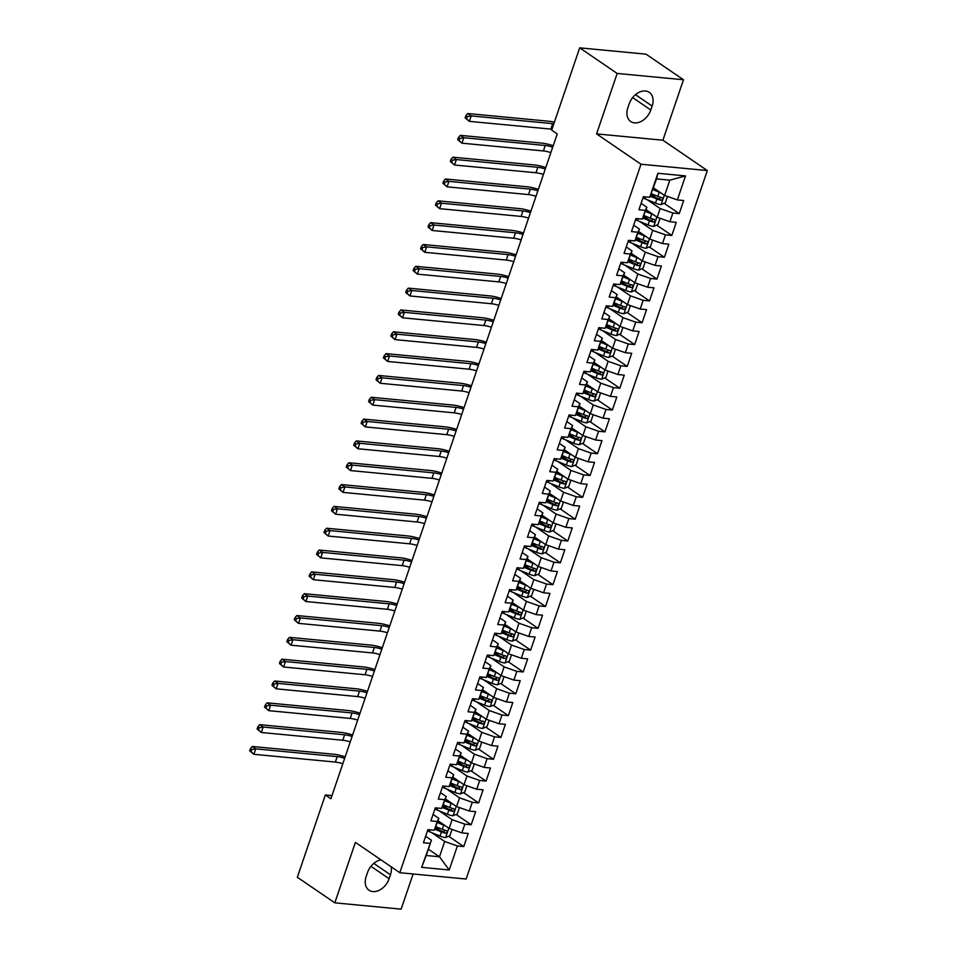 <?xml version="1.0" encoding="UTF-8"?>
<svg xmlns="http://www.w3.org/2000/svg" width="957" height="957" viewBox="0 0 957 957"><rect width="100%" height="100%" fill="white"/><g stroke="black" fill="none" stroke-linecap="round" stroke-linejoin="round"><path stroke-width="1.44" d="M683.489 79.754L617.169 73.438L596.582 133.896L662.902 140.212L683.489 79.754L646.011 54.166L579.691 47.85L551.675 130.14L557.225 133.92L330.907 798.748L325.356 794.956L297.34 877.246L334.818 902.834L401.139 909.15L413.113 873.98M662.902 140.212L707.319 170.549L466.131 879.028L399.823 872.712L640.999 164.233L707.319 170.549M428.365 849.182L439.478 856.778L449.228 869.973L457.398 845.964L463.762 846.574L468.224 833.475L461.86 832.877L464.839 824.144L471.191 824.755L475.653 811.656L469.289 811.046L472.268 802.313L478.632 802.923L483.082 789.824L476.718 789.226L479.696 780.493L486.06 781.103L490.51 768.004L484.146 767.394L487.125 758.662L493.489 759.272L497.951 746.173L491.587 745.575L494.554 736.842L500.918 737.44L505.38 724.353L499.016 723.743L501.982 715.011L508.346 715.621L512.808 702.522L506.444 701.924L509.411 693.191L515.775 693.789L520.237 680.702L513.873 680.092L516.84 671.359L523.204 671.97L527.666 658.871L521.302 658.26L524.28 649.54L530.633 650.138L535.095 637.051L528.731 636.441L531.709 627.708L538.073 628.318L542.523 615.219L536.159 614.609L539.138 605.889L545.502 606.487L549.952 593.388L543.588 592.79L546.567 584.057L552.931 584.667L557.393 571.568L551.029 570.958L553.995 562.226L560.359 562.836L564.821 549.737L558.457 549.139L561.424 540.406L567.788 541.016L572.25 527.917L565.886 527.307L568.853 518.574L575.217 519.184L579.679 506.086L573.315 505.487L576.281 496.755L582.646 497.353L587.108 484.266L580.743 483.656L583.722 474.923L590.074 475.533L594.536 462.434L588.172 461.836L591.151 453.104L597.515 453.702L601.965 440.615L595.601 440.005L598.58 431.272L604.944 431.882L609.394 418.783L603.03 418.173L606.008 409.452L612.372 410.051L616.834 396.964L610.47 396.354L613.437 387.621L619.801 388.231L624.263 375.132L617.899 374.522L620.866 365.801L627.23 366.399L631.692 353.312L625.328 352.702L628.294 343.97L634.658 344.58L639.12 331.481L632.756 330.871L635.723 322.15L642.087 322.748L646.549 309.649L640.185 309.051L643.164 300.319L649.516 300.929L653.978 287.83L647.614 287.22L650.593 278.487L656.957 279.097L661.407 265.998L655.043 265.4L658.021 256.667L664.385 257.277L668.835 244.179L662.471 243.568L665.45 234.836L671.814 235.446L676.276 222.347L669.912 221.749L672.879 213.016L679.243 213.614L683.705 200.527L677.341 199.917L664.613 195.443L669.816 180.167L656.55 178.899L649.731 197.286L657.914 173.277L685.511 175.909L677.341 199.917M449.228 869.973L421.63 867.353L431.416 840.234L425.638 836.286M649.731 197.286L643.367 196.687L638.917 209.774L645.281 210.384L642.303 219.117L635.938 218.507L631.488 231.606L637.841 232.216L634.874 240.937L628.51 240.339L624.048 253.426L630.412 254.036L627.445 262.768L621.081 262.158L616.619 275.257L622.983 275.867L620.016 284.588L613.652 283.99L609.19 297.089L615.554 297.687L612.588 306.419L606.224 305.809L601.762 318.908L608.126 319.518L605.159 328.251L598.795 327.641L594.333 340.74L600.697 341.338L597.718 350.071L591.366 349.461L586.904 362.559L593.268 363.17L590.29 371.902L583.926 371.292L579.475 384.391L585.84 384.989L582.861 393.722L576.497 393.124L572.047 406.211L578.399 406.821L575.432 415.553L569.068 414.943L564.606 428.042L570.97 428.64L568.003 437.373L561.639 436.775L557.177 449.862L563.541 450.472L560.575 459.204L554.211 458.594L549.749 471.693L556.113 472.303L553.146 481.024L546.782 480.426L542.32 493.513L548.684 494.123L545.717 502.856L539.353 502.246L534.891 515.345L541.255 515.955L538.277 524.675L531.925 524.077L527.463 537.176L533.827 537.774L530.848 546.507L524.484 545.897L520.034 558.996L526.398 559.606L523.419 568.338L517.055 567.728L512.605 580.827L518.969 581.425L515.99 590.158L509.626 589.548L505.164 602.647L511.528 603.257L508.562 611.99L502.198 611.379L497.736 624.478L504.1 625.077L501.133 633.809L494.769 633.199L490.307 646.298L496.671 646.908L493.704 655.641L487.34 655.031L482.878 668.13L489.242 668.728L486.276 677.46L479.912 676.862L475.45 689.949L481.814 690.559L478.835 699.292L472.483 698.682L468.021 711.781L474.385 712.379L471.406 721.111L465.042 720.513L460.592 733.6L466.956 734.21L463.978 742.943L457.613 742.333L453.163 755.432L459.527 756.042L456.549 764.763L450.185 764.164L445.723 777.251L452.087 777.862L449.12 786.594L442.756 785.984L438.294 799.083L444.658 799.693L441.691 808.414L435.327 807.816L430.865 820.915L437.229 821.513L434.263 830.245L427.899 829.635L423.437 842.734L429.801 843.344M647.231 199.714L660.163 208.542L657.184 217.275L646.071 209.679M672.879 213.016L660.163 208.542M669.912 221.749L657.184 217.275M657.914 173.277L656.55 178.899M639.802 221.534L652.722 230.362L649.755 239.094L638.642 231.51M665.45 234.836L652.722 230.362M662.471 243.568L649.755 239.094M645.281 210.384L646.896 207.274L641.106 203.327M646.896 207.274L642.303 219.117M632.362 243.365L645.293 252.193L642.326 260.926L631.213 253.33M658.021 256.667L645.293 252.193M655.043 265.4L642.326 260.926M637.841 232.216L639.467 229.106L633.678 225.158M639.467 229.106L634.874 240.937M624.933 265.185L637.864 274.013L634.898 282.746L623.785 275.161M650.593 278.487L637.864 274.013M647.614 287.22L634.898 282.746M630.412 254.036L632.039 250.925L626.249 246.978M632.039 250.925L627.445 262.768M617.504 287.016L630.436 295.845L627.469 304.577L616.356 296.981M643.164 300.319L630.436 295.845M640.185 309.051L627.469 304.577M622.983 275.867L624.598 272.757L618.82 268.809M624.598 272.757L620.016 284.588M610.076 308.836L623.007 317.664L620.04 326.397L608.927 318.813M635.723 322.15L623.007 317.664M632.756 330.871L620.04 326.397M615.554 297.687L617.169 294.577L611.391 290.629M617.169 294.577L612.588 306.419M602.647 330.667L615.578 339.496L612.6 348.228L601.498 340.644M628.294 343.97L615.578 339.496M625.328 352.702L612.6 348.228M608.126 319.518L609.741 316.408L603.963 312.46M609.741 316.408L605.159 328.251M595.218 352.487L608.15 361.327L605.171 370.048L594.058 362.464M620.866 365.801L608.15 361.327M617.899 374.522L605.171 370.048M600.697 341.338L602.312 338.228L596.534 334.28M602.312 338.228L597.718 350.071M587.789 374.319L600.721 383.147L597.742 391.88L586.629 384.295M613.437 387.621L600.721 383.147M610.47 396.354L597.742 391.88M593.268 363.17L594.883 360.059L589.093 356.112M594.883 360.059L590.29 371.902M580.361 396.138L593.28 404.978L590.313 413.699L579.2 406.115M606.008 409.452L593.28 404.978M603.03 418.173L590.313 413.699M585.84 384.989L587.454 381.879L581.665 377.931M587.454 381.879L582.861 393.722M572.92 417.97L585.851 426.798L582.885 435.531L571.772 427.946M598.58 431.272L585.851 426.798M595.601 440.005L582.885 435.531M578.399 406.821L580.026 403.71L574.236 399.763M580.026 403.71L575.432 415.553M565.491 439.801L578.423 448.63L575.456 457.362L564.343 449.766M591.151 453.104L578.423 448.63M588.172 461.836L575.456 457.362M570.97 428.64L572.597 425.542L566.807 421.582M572.597 425.542L568.003 437.373M558.063 461.621L570.994 470.449L568.027 479.182L556.914 471.598M583.722 474.923L570.994 470.449M580.743 483.656L568.027 479.182M563.541 450.472L565.156 447.362L559.378 443.414M565.156 447.362L560.575 459.204M550.634 483.452L563.565 492.281L560.599 501.013L549.485 493.417M576.281 496.755L563.565 492.281M573.315 505.487L560.599 501.013M556.113 472.303L557.728 469.193L551.95 465.234M557.728 469.193L553.146 481.024M543.205 505.272L556.137 514.1L553.158 522.833L542.057 515.249M568.853 518.574L556.137 514.1M565.886 527.307L553.158 522.833M548.684 494.123L550.299 491.013L544.521 487.065M550.299 491.013L545.717 502.856M535.776 527.104L548.708 535.932L545.729 544.665L534.616 537.068M561.424 540.406L548.708 535.932M558.457 549.139L545.729 544.665M541.255 515.955L542.87 512.844L537.092 508.897M542.87 512.844L538.277 524.675M528.348 548.923L541.279 557.752L538.301 566.484L527.187 558.9M553.995 562.226L541.279 557.752M551.029 570.958L538.301 566.484M533.827 537.774L535.442 534.664L529.652 530.716M535.442 534.664L530.848 546.507M520.919 570.755L533.839 579.583L530.872 588.316L519.759 580.732M546.567 584.057L533.839 579.583M543.588 592.79L530.872 588.316M526.398 559.606L528.013 556.495L522.223 552.548M528.013 556.495L523.419 568.338M513.478 592.574L526.41 601.415L523.443 610.135L512.33 602.551M539.138 605.889L526.41 601.415M536.159 614.609L523.443 610.135M518.969 581.425L520.584 578.315L514.794 574.367M520.584 578.315L515.99 590.158M506.05 614.406L518.981 623.234L516.014 631.967L504.901 624.383M531.709 627.708L518.981 623.234M528.731 636.441L516.014 631.967M511.528 603.257L513.155 600.147L507.366 596.199M513.155 600.147L508.562 611.99M498.621 636.226L511.552 645.066L508.586 653.787L497.473 646.202M524.28 649.54L511.552 645.066M521.302 658.26L508.586 653.787M504.1 625.077L505.715 621.966L499.937 618.019M505.715 621.966L501.133 633.809M491.192 658.057L504.124 666.885L501.157 675.618L490.044 668.034M516.84 671.359L504.124 666.885M513.873 680.092L501.157 675.618M496.671 646.908L498.286 643.798L492.508 639.85M498.286 643.798L493.704 655.641M483.763 679.877L496.695 688.717L493.716 697.438L482.615 689.853M509.411 693.191L496.695 688.717M506.444 701.924L493.716 697.438M489.242 668.728L490.857 665.629L485.079 661.67M490.857 665.629L486.276 677.46M476.335 701.708L489.266 710.537L486.288 719.269L475.174 711.685M501.982 715.011L489.266 710.537M499.016 723.743L486.288 719.269M481.814 690.559L483.429 687.449L477.651 683.501M483.429 687.449L478.835 699.292M468.906 723.54L481.838 732.368L478.859 741.101L467.746 733.505M494.554 736.842L481.838 732.368M491.587 745.575L478.859 741.101M474.385 712.379L476 709.281L470.21 705.321M476 709.281L471.406 721.111M461.477 745.359L474.397 754.188L471.43 762.92L460.317 755.336M487.125 758.662L474.397 754.188M484.146 767.394L471.43 762.92M466.956 734.21L468.571 731.1L462.781 727.153M468.571 731.1L463.978 742.943M454.037 767.191L466.968 776.019L464.001 784.752L452.888 777.156M479.696 780.493L466.968 776.019M476.718 789.226L464.001 784.752M459.527 756.042L461.142 752.932L455.353 748.984M461.142 752.932L456.549 764.763M446.608 789.011L459.539 797.839L456.573 806.572L445.46 798.987M472.268 802.313L459.539 797.839M469.289 811.046L456.573 806.572M452.087 777.862L453.714 774.751L447.924 770.804M453.714 774.751L449.12 786.594M439.179 810.842L452.111 819.671L449.144 828.403L438.031 820.807M464.839 824.144L452.111 819.671M461.86 832.877L449.144 828.403M444.658 799.693L446.273 796.583L440.495 792.635M446.273 796.583L441.691 808.414M431.751 832.662L444.682 841.49L439.478 856.778L426.212 855.51L431.416 840.234M457.398 845.964L444.682 841.49M437.229 821.513L438.844 818.402L433.066 814.455M438.844 818.402L434.263 830.245M617.169 73.438L579.691 47.85M399.823 872.712L355.394 842.375L334.818 902.834M596.582 133.896L640.999 164.233M331.983 795.59L325.356 794.956M653.499 187.859L664.613 195.443M421.63 867.353L426.212 855.51M669.816 180.167L685.511 175.909M380.982 859.841A15.264 10.838 124.3 0 0 367.5 872.593L366.16 876.528A15.264 10.838 124.3 0 0 369.031 890.225A15.264 10.838 124.3 0 0 389.104 878.705L390.444 874.782A15.264 10.838 124.3 0 0 391.138 866.791M652.136 106.071A15.264 10.838 124.3 0 0 649.277 92.362A15.264 10.838 124.3 0 0 629.192 103.882L627.852 107.806A15.264 10.838 124.3 0 0 630.723 121.515A15.264 10.838 124.3 0 0 650.796 109.995L652.136 106.071L635.472 94.683M463.762 846.574L448.654 836.251M440.411 830.628L435.722 827.422M471.191 824.755L456.082 814.431M447.84 808.809L443.151 805.603M478.632 802.923L463.511 792.599M455.281 786.977L450.591 783.771M486.06 781.103L470.94 770.78M462.71 765.157L458.02 761.951M493.489 759.272L478.38 748.948M470.138 743.326L465.449 740.12M500.918 737.44L485.809 727.129M477.567 721.494L472.878 718.3M508.346 715.621L493.238 705.297M484.996 699.675L480.306 696.469M515.775 693.789L500.667 683.477M492.424 677.843L487.735 674.649M523.204 671.97L508.095 661.646M499.853 656.024L495.164 652.818M530.633 650.138L515.524 639.826M507.282 634.192L502.592 630.998M538.073 628.318L522.953 617.995M514.722 612.372L510.033 609.166M545.502 606.487L530.381 596.175M522.151 590.541L517.462 587.335M552.931 584.667L537.822 574.344M529.58 568.721L524.891 565.515M560.359 562.836L545.251 552.512M537.009 546.89L532.319 543.684M567.788 541.016L552.679 530.692M544.437 525.07L539.748 521.864M575.217 519.184L560.108 508.861M551.866 503.238L547.177 500.033M582.646 497.353L567.537 487.041M559.295 481.407L554.605 478.213M590.074 475.533L574.966 465.21M566.723 459.587L562.034 456.381M597.515 453.702L582.394 443.39M574.164 437.756L569.463 434.562M604.944 431.882L589.823 421.558M581.593 415.936L576.904 412.73M612.372 410.051L597.264 399.739M589.022 394.105L584.332 390.911M619.801 388.231L604.692 377.907M596.45 372.285L591.761 369.079M627.23 366.399L612.121 356.088M603.879 350.453L599.19 347.247M634.658 344.58L619.55 334.256M611.308 328.634L606.618 325.428M642.087 322.748L626.979 312.437M618.736 306.802L614.047 303.596M649.516 300.929L634.407 290.605M626.165 284.983L621.476 281.777M656.957 279.097L641.836 268.773M633.606 263.151L628.905 259.945M664.385 257.277L649.265 246.954M641.034 241.331L636.345 238.126M671.814 235.446L656.705 225.122M648.463 219.5L643.774 216.294M679.243 213.614L664.134 203.303M655.892 197.668L651.203 194.474M445.232 825.724A6.316 1.627 -161.2 0 1 443.713 825.161L437.433 822.565M442.158 823.63L437.696 821.788M452.027 829.42L449.874 835.736L445.543 837.578A6.316 1.627 -161.2 0 1 440.005 836.071L429.526 831.741A18.255 4.689 -161.2 0 1 427.48 830.855M434.801 829.193L441.416 831.932A6.316 1.627 18.8 0 0 445.436 833.188C447.35 832.602 447.637 831.729 446.333 830.568A6.316 1.627 -161.2 0 1 442.301 829.312L436.021 826.716M445.388 830.341L443.438 831.824A3.218 0.825 -161.2 0 1 442.373 831.442L435.184 828.463M342.821 763.758A11.927 3.062 18.8 0 0 335.345 762.071L253.88 754.307L249.681 750.79L251.069 751.747L251.811 749.558L250.423 748.613L249.681 750.79M344.676 758.303A11.927 3.062 18.8 0 0 337.199 756.616L255.734 748.853L253.88 754.307L251.069 751.747M251.811 749.558L255.734 748.853L252.265 746.484L333.73 754.248A17.896 4.594 -161.2 0 1 345.166 756.843M252.265 746.484L250.423 748.613M452.661 803.904A6.316 1.627 -161.2 0 1 451.142 803.342L444.861 800.734M449.587 801.81L445.125 799.956M459.456 807.588L457.302 813.917L452.972 815.759A6.316 1.627 -161.2 0 1 447.433 814.251L436.954 809.921A18.255 4.689 -161.2 0 1 434.909 809.036M442.23 807.373L448.845 810.101A6.316 1.627 18.8 0 0 452.864 811.357C454.778 810.77 455.077 809.909 453.762 808.737A6.316 1.627 -161.2 0 1 449.73 807.481L443.45 804.885M452.817 808.521L450.879 809.993A3.218 0.825 -161.2 0 1 449.802 809.61L442.613 806.643M350.25 741.926A11.927 3.062 18.8 0 0 342.773 740.24L261.309 732.488L257.11 728.971L258.498 729.916L259.239 727.739L257.852 726.782L257.11 728.971M352.104 736.471A11.927 3.062 18.8 0 0 344.628 734.785L263.175 727.033L261.309 732.488L258.498 729.916M259.239 727.739L263.175 727.033L259.694 724.664L341.159 732.416A17.896 4.594 -161.2 0 1 352.595 735.024M259.694 724.664L257.852 726.782M460.09 782.072A6.316 1.627 -161.2 0 1 458.582 781.51L452.29 778.914M457.015 779.979L452.553 778.137M466.884 785.757L464.731 792.085L460.401 793.927A6.316 1.627 -161.2 0 1 454.862 792.42L444.383 788.089A18.255 4.689 -161.2 0 1 442.337 787.204M449.67 785.541L456.274 788.281A6.316 1.627 18.8 0 0 460.305 789.537C462.207 788.951 462.506 788.078 461.19 786.917A6.316 1.627 -161.2 0 1 457.171 785.661L450.879 783.065M460.245 786.69L458.307 788.173A3.218 0.825 -161.2 0 1 457.231 787.79L450.041 784.812M357.679 720.107A11.927 3.062 18.8 0 0 350.202 718.42L268.738 710.656L264.539 707.139L265.926 708.084L266.668 705.907L265.28 704.962L264.539 707.139M359.533 714.652A11.927 3.062 18.8 0 0 352.068 712.965L270.604 705.201L268.738 710.656L265.926 708.084M266.668 705.907L270.604 705.201L267.135 702.833L348.587 710.596A17.896 4.594 -161.2 0 1 360.023 713.192M267.135 702.833L265.28 704.962M467.518 760.253A6.316 1.627 -161.2 0 1 466.011 759.691L459.719 757.083M464.444 758.159L459.982 756.305M474.313 763.937L472.16 770.265L467.829 772.096A6.316 1.627 -161.2 0 1 462.291 770.6L451.812 766.27A18.255 4.689 -161.2 0 1 449.766 765.385M457.099 763.722L463.702 766.449A6.316 1.627 18.8 0 0 467.734 767.705C469.636 767.119 469.935 766.246 468.619 765.086A6.316 1.627 -161.2 0 1 464.6 763.83L458.307 761.234M467.674 764.87L465.736 766.342A3.218 0.825 -161.2 0 1 464.659 765.959L457.47 762.992M365.107 698.275A11.927 3.062 18.8 0 0 357.631 696.588L276.178 688.837L271.967 685.32L273.355 686.265L274.097 684.076L272.709 683.131L271.967 685.32M366.962 692.82A11.927 3.062 18.8 0 0 359.497 691.133L278.032 683.382L276.178 688.837L273.355 686.265M274.097 684.076L278.032 683.382L274.563 681.001L356.028 688.765A17.896 4.594 -161.2 0 1 367.464 691.373M274.563 681.001L272.709 683.131M474.947 738.421A6.316 1.627 -161.2 0 1 473.44 737.859L467.148 735.263M471.873 736.328L467.423 734.486M481.742 742.106L479.589 748.434L475.27 750.276A6.316 1.627 -161.2 0 1 469.72 748.769L459.252 744.438A18.255 4.689 -161.2 0 1 457.207 743.553M464.528 741.89L471.131 744.63A6.316 1.627 18.8 0 0 475.162 745.886C477.065 745.3 477.364 744.426 476.048 743.266A6.316 1.627 -161.2 0 1 472.028 742.01L465.736 739.402M475.103 743.039L473.165 744.522A3.218 0.825 -161.2 0 1 472.088 744.139L464.911 741.161M372.536 676.455A11.927 3.062 18.8 0 0 365.072 674.769L283.607 667.005L279.396 663.488L280.784 664.433L281.537 662.256L280.138 661.311L279.396 663.488M374.39 671.001A11.927 3.062 18.8 0 0 366.926 669.314L285.461 661.55L283.607 667.005L280.784 664.433M281.537 662.256L285.461 661.55L281.992 659.182L363.457 666.945A17.896 4.594 -161.2 0 1 374.893 669.541M281.992 659.182L280.138 661.311M482.376 716.602A6.316 1.627 -161.2 0 1 480.869 716.027L474.588 713.432M479.313 714.496L474.851 712.654M489.171 720.286L487.017 726.602L482.699 728.444A6.316 1.627 -161.2 0 1 477.148 726.949L466.681 722.619A18.255 4.689 -161.2 0 1 464.635 721.722M471.957 720.071L478.56 722.798A6.316 1.627 18.8 0 0 482.591 724.054C484.493 723.468 484.792 722.595 483.488 721.434A6.316 1.627 -161.2 0 1 479.457 720.178L473.177 717.583M482.531 721.219L480.593 722.691A3.218 0.825 -161.2 0 1 479.529 722.308L472.339 719.341M379.965 654.624A11.927 3.062 18.8 0 0 372.5 652.937L291.036 645.185L286.825 641.668L288.224 642.614L288.966 640.424L287.579 639.479L286.825 641.668M381.831 649.169A11.927 3.062 18.8 0 0 374.354 647.482L292.89 639.731L291.036 645.185L288.224 642.614M288.966 640.424L292.89 639.731L289.421 637.35L370.885 645.114A17.896 4.594 -161.2 0 1 382.322 647.722M289.421 637.35L287.579 639.479M489.805 694.77A6.316 1.627 -161.2 0 1 488.297 694.208L482.017 691.612M486.742 692.677L482.28 690.834M496.611 698.454L494.458 704.783L490.128 706.625A6.316 1.627 -161.2 0 1 484.589 705.118L474.11 700.787A18.255 4.689 -161.2 0 1 472.064 699.902M479.385 698.239L486 700.967A6.316 1.627 18.8 0 0 490.02 702.235C491.922 701.648 492.221 700.775 490.917 699.615A6.316 1.627 -161.2 0 1 486.886 698.359L480.605 695.751M489.972 699.388L488.022 700.871A3.218 0.825 -161.2 0 1 486.957 700.488L479.768 697.509M387.394 632.804A11.927 3.062 18.8 0 0 379.929 631.118L298.464 623.354L294.266 619.837L295.653 620.782L296.395 618.605L295.007 617.66L294.266 619.837M389.26 627.337A11.927 3.062 18.8 0 0 381.783 625.663L300.319 617.899L298.464 623.354L295.653 620.782M296.395 618.605L300.319 617.899L296.849 615.53L378.314 623.282A17.896 4.594 -161.2 0 1 389.75 625.89M296.849 615.53L295.007 617.66M497.233 672.95A6.316 1.627 -161.2 0 1 495.726 672.376L489.446 669.78M494.171 670.845L489.709 669.003M504.04 676.635L501.887 682.951L497.556 684.793A6.316 1.627 -161.2 0 1 492.018 683.298L481.538 678.968A18.255 4.689 -161.2 0 1 479.493 678.07M486.814 676.42L493.429 679.147A6.316 1.627 18.8 0 0 497.449 680.403C499.363 679.817 499.65 678.944 498.346 677.783A6.316 1.627 -161.2 0 1 494.314 676.527L488.034 673.931M497.401 677.556L495.451 679.039A3.218 0.825 -161.2 0 1 494.386 678.657L487.197 675.69M394.822 610.973A11.927 3.062 18.8 0 0 387.358 609.286L305.893 601.534L301.694 598.017L303.082 598.962L303.824 596.773L302.436 595.828L301.694 598.017M396.688 605.518A11.927 3.062 18.8 0 0 389.212 603.831L307.747 596.067L305.893 601.534L303.082 598.962M303.824 596.773L307.747 596.067L304.278 593.699L385.743 601.463A17.896 4.594 -161.2 0 1 397.179 604.07M304.278 593.699L302.436 595.828M504.662 651.119A6.316 1.627 -161.2 0 1 503.155 650.557L496.874 647.961M501.6 649.025L497.138 647.183M511.469 654.803L509.315 661.131L504.985 662.974A6.316 1.627 -161.2 0 1 499.446 661.466L488.967 657.136A18.255 4.689 -161.2 0 1 486.922 656.251M494.243 654.588L500.858 657.315A6.316 1.627 18.8 0 0 504.877 658.583C506.791 657.997 507.078 657.124 505.775 655.964A6.316 1.627 -161.2 0 1 501.743 654.696L495.463 652.1M504.829 655.736L502.88 657.22A3.218 0.825 -161.2 0 1 501.815 656.825L494.625 653.858M402.263 589.153A11.927 3.062 18.8 0 0 394.786 587.466L313.322 579.703L309.123 576.186L310.511 577.131L311.252 574.954L309.865 574.009L309.123 576.186M404.117 583.686A11.927 3.062 18.8 0 0 396.641 582L315.176 574.248L313.322 579.703L310.511 577.131M311.252 574.954L315.176 574.248L311.707 571.879L393.171 579.631A17.896 4.594 -161.2 0 1 404.608 582.239M311.707 571.879L309.865 574.009M512.103 629.287A6.316 1.627 -161.2 0 1 510.583 628.725L504.303 626.129M509.028 627.194L504.566 625.352M518.897 632.984L516.744 639.3L512.414 641.142A6.316 1.627 -161.2 0 1 506.875 639.647L496.396 635.316A18.255 4.689 -161.2 0 1 494.35 634.419M501.671 632.756L508.287 635.496A6.316 1.627 18.8 0 0 512.306 636.752C514.22 636.166 514.519 635.292 513.203 634.132A6.316 1.627 -161.2 0 1 509.172 632.876L502.892 630.28M512.258 633.905L510.32 635.388A3.218 0.825 -161.2 0 1 509.244 635.005L502.054 632.027M409.692 567.322A11.927 3.062 18.8 0 0 402.215 565.635L320.751 557.871L316.552 554.354L317.939 555.311L318.681 553.122L317.293 552.177L316.552 554.354M411.546 561.867A11.927 3.062 18.8 0 0 404.069 560.18L322.617 552.416L320.751 557.871L317.939 555.311M318.681 553.122L322.617 552.416L319.136 550.048L400.6 557.811A17.896 4.594 -161.2 0 1 412.036 560.419M319.136 550.048L317.293 552.177M519.531 607.468A6.316 1.627 -161.2 0 1 518.024 606.905L511.732 604.31M516.457 605.374L511.995 603.532M526.326 611.152L524.173 617.48L519.842 619.323A6.316 1.627 -161.2 0 1 514.304 617.815L503.825 613.485A18.255 4.689 -161.2 0 1 501.779 612.6M509.112 610.937L515.715 613.664A6.316 1.627 18.8 0 0 519.747 614.932C521.649 614.346 521.948 613.473 520.632 612.313A6.316 1.627 -161.2 0 1 516.613 611.045L510.32 608.449M519.687 612.085L517.749 613.569A3.218 0.825 -161.2 0 1 516.672 613.174L509.483 610.207M417.12 545.49A11.927 3.062 18.8 0 0 409.644 543.815L328.179 536.052L323.98 532.535L325.368 533.48L326.11 531.302L324.722 530.345L323.98 532.535M418.975 540.035A11.927 3.062 18.8 0 0 411.51 538.348L330.045 530.597L328.179 536.052L325.368 533.48M326.11 531.302L330.045 530.597L326.576 528.228L408.029 535.98A17.896 4.594 -161.2 0 1 419.465 538.588M326.576 528.228L324.722 530.345M526.96 585.636A6.316 1.627 -161.2 0 1 525.453 585.074L519.161 582.478M523.886 583.543L519.424 581.7M533.755 589.333L531.602 595.649L527.271 597.491A6.316 1.627 -161.2 0 1 521.732 595.984L511.253 591.653A18.255 4.689 -161.2 0 1 509.208 590.768M516.541 589.105L523.144 591.845A6.316 1.627 18.8 0 0 527.175 593.101C529.077 592.515 529.377 591.641 528.061 590.481A6.316 1.627 -161.2 0 1 524.041 589.225L517.749 586.629M527.116 590.254L525.178 591.737A3.218 0.825 -161.2 0 1 524.101 591.354L516.912 588.376M424.549 523.67A11.927 3.062 18.8 0 0 417.073 521.984L335.62 514.22L331.409 510.703L332.797 511.66L333.538 509.471L332.151 508.526L331.409 510.703M426.403 518.216A11.927 3.062 18.8 0 0 418.939 516.529L337.474 508.765L335.62 514.22L332.797 511.66M333.538 509.471L337.474 508.765L334.005 506.397L415.47 514.16A17.896 4.594 -161.2 0 1 426.906 516.756M334.005 506.397L332.151 508.526M534.389 563.817A6.316 1.627 -161.2 0 1 532.882 563.254L526.589 560.646M531.314 561.723L526.864 559.881M541.183 567.501L539.03 573.829L534.712 575.671A6.316 1.627 -161.2 0 1 529.161 574.164L518.682 569.834A18.255 4.689 -161.2 0 1 516.648 568.948M523.969 567.286L530.573 570.013A6.316 1.627 18.8 0 0 534.604 571.269C536.506 570.695 536.805 569.822 535.489 568.661A6.316 1.627 -161.2 0 1 531.47 567.393L525.178 564.797M534.544 568.434L532.606 569.905A3.218 0.825 -161.2 0 1 531.53 569.523L524.352 566.556M431.978 501.839A11.927 3.062 18.8 0 0 424.513 500.152L343.049 492.4L338.838 488.883L340.225 489.828L340.979 487.651L339.579 486.694L338.838 488.883M433.832 496.384A11.927 3.062 18.8 0 0 426.367 494.697L344.903 486.946L343.049 492.4L340.225 489.828M340.979 487.651L344.903 486.946L341.434 484.577L422.898 492.329A17.896 4.594 -161.2 0 1 434.334 494.936M341.434 484.577L339.579 486.694M541.818 541.985A6.316 1.627 -161.2 0 1 540.31 541.423L534.03 538.827M538.755 539.892L534.293 538.049M548.612 545.681L546.459 551.998L542.14 553.84A6.316 1.627 -161.2 0 1 536.59 552.333L526.123 548.002A18.255 4.689 -161.2 0 1 524.077 547.117M531.398 545.454L538.001 548.194A6.316 1.627 18.8 0 0 542.033 549.45C543.935 548.863 544.234 547.99 542.93 546.83A6.316 1.627 -161.2 0 1 538.899 545.574L532.618 542.978M541.973 546.603L540.035 548.086A3.218 0.825 -161.2 0 1 538.97 547.703L531.781 544.724M439.407 480.019A11.927 3.062 18.8 0 0 431.942 478.333L350.477 470.569L346.267 467.052L347.666 468.009L348.408 465.82L347.02 464.875L346.267 467.052M441.273 474.564A11.927 3.062 18.8 0 0 433.796 472.878L352.332 465.114L350.477 470.569L347.666 468.009M348.408 465.82L352.332 465.114L348.862 462.745L430.327 470.509A17.896 4.594 -161.2 0 1 441.763 473.105M348.862 462.745L347.02 464.875M549.246 520.165A6.316 1.627 -161.2 0 1 547.739 519.603L541.459 516.995M546.184 518.072L541.722 516.218M556.053 523.85L553.9 530.178L549.569 532.02A6.316 1.627 -161.2 0 1 544.031 530.513L533.551 526.183A18.255 4.689 -161.2 0 1 531.506 525.297M538.827 523.635L545.442 526.362A6.316 1.627 18.8 0 0 549.462 527.618C551.364 527.032 551.663 526.159 550.359 524.998A6.316 1.627 -161.2 0 1 546.327 523.742L540.047 521.146M549.402 524.783L547.464 526.254A3.218 0.825 -161.2 0 1 546.399 525.872L539.21 522.905M446.835 458.188A11.927 3.062 18.8 0 0 439.371 456.501L357.906 448.749L353.707 445.232L355.095 446.177L355.837 444L354.449 443.043L353.707 445.232M448.701 452.733A11.927 3.062 18.8 0 0 441.225 451.046L359.76 443.294L357.906 448.749L355.095 446.177M355.837 444L359.76 443.294L356.291 440.926L437.756 448.677A17.896 4.594 -161.2 0 1 449.192 451.285M356.291 440.926L354.449 443.043M556.675 498.334A6.316 1.627 -161.2 0 1 555.168 497.772L548.887 495.176M553.613 496.24L549.151 494.398M563.482 502.018L561.328 508.346L556.998 510.189A6.316 1.627 -161.2 0 1 551.459 508.681L540.98 504.351A18.255 4.689 -161.2 0 1 538.935 503.466M546.256 501.803L552.871 504.542A6.316 1.627 18.8 0 0 556.89 505.798C558.792 505.212 559.091 504.339 557.787 503.179A6.316 1.627 -161.2 0 1 553.756 501.923L547.476 499.327M556.842 502.951L554.893 504.435A3.218 0.825 -161.2 0 1 553.828 504.052L546.638 501.073M454.264 436.368A11.927 3.062 18.8 0 0 446.799 434.681L365.335 426.918L361.136 423.401L362.524 424.346L363.265 422.169L361.878 421.224L361.136 423.401M456.13 430.913A11.927 3.062 18.8 0 0 448.654 429.226L367.189 421.463L365.335 426.918L362.524 424.346M363.265 422.169L367.189 421.463L363.72 419.094L445.184 426.858A17.896 4.594 -161.2 0 1 456.621 429.454M363.72 419.094L361.878 421.224M564.104 476.514A6.316 1.627 -161.2 0 1 562.596 475.94L556.316 473.344M561.041 474.409L556.579 472.567M570.91 480.199L568.757 486.527L564.427 488.357A6.316 1.627 -161.2 0 1 558.888 486.862L548.409 482.531A18.255 4.689 -161.2 0 1 546.363 481.646M553.684 479.983L560.3 482.711A6.316 1.627 18.8 0 0 564.319 483.967C566.233 483.381 566.52 482.507 565.216 481.347A6.316 1.627 -161.2 0 1 561.185 480.091L554.904 477.495M564.271 481.132L562.321 482.603A3.218 0.825 -161.2 0 1 561.257 482.22L554.067 479.254M461.705 414.537A11.927 3.062 18.8 0 0 454.228 412.85L372.763 405.098L368.565 401.581L369.952 402.526L370.694 400.337L369.306 399.392L368.565 401.581M463.559 409.082A11.927 3.062 18.8 0 0 456.082 407.395L374.618 399.643L372.763 405.098L369.952 402.526M370.694 400.337L374.618 399.643L371.149 397.263L452.613 405.026A17.896 4.594 -161.2 0 1 464.049 407.634M371.149 397.263L369.306 399.392M571.544 454.683A6.316 1.627 -161.2 0 1 570.025 454.12L563.745 451.525M568.47 452.589L564.008 450.747M578.339 458.367L576.186 464.695L571.855 466.538A6.316 1.627 -161.2 0 1 566.317 465.03L555.838 460.7A18.255 4.689 -161.2 0 1 553.792 459.815M561.113 458.152L567.728 460.891A6.316 1.627 18.8 0 0 571.748 462.147C573.662 461.561 573.961 460.688 572.645 459.527A6.316 1.627 -161.2 0 1 568.614 458.271L562.333 455.664M571.7 459.3L569.762 460.784A3.218 0.825 -161.2 0 1 568.685 460.401L561.496 457.422M469.133 392.717A11.927 3.062 18.8 0 0 461.657 391.03L380.192 383.267L375.993 379.75L377.381 380.695L378.123 378.517L376.735 377.572L375.993 379.75M470.988 387.262A11.927 3.062 18.8 0 0 463.511 385.575L382.058 377.812L380.192 383.267L377.381 380.695M378.123 378.517L382.058 377.812L378.577 375.443L460.042 383.195A17.896 4.594 -161.2 0 1 471.478 385.803M378.577 375.443L376.735 377.572M578.973 432.863A6.316 1.627 -161.2 0 1 577.466 432.289L571.173 429.693M575.899 430.758L571.437 428.915M585.768 436.548L583.614 442.864L579.284 444.706A6.316 1.627 -161.2 0 1 573.745 443.211L563.266 438.88A18.255 4.689 -161.2 0 1 561.221 437.983M568.554 436.332L575.157 439.06A6.316 1.627 18.8 0 0 579.188 440.316C581.09 439.73 581.389 438.856 580.074 437.696A6.316 1.627 -161.2 0 1 576.054 436.44L569.762 433.844M579.129 437.481L577.191 438.952A3.218 0.825 -161.2 0 1 576.114 438.569L568.925 435.602M476.562 370.885A11.927 3.062 18.8 0 0 469.086 369.199L387.621 361.447L383.422 357.93L384.81 358.875L385.551 356.686L384.164 355.741L383.422 357.93M478.416 365.43A11.927 3.062 18.8 0 0 470.952 363.744L389.487 355.98L387.621 361.447L384.81 358.875M385.551 356.686L389.487 355.98L386.018 353.612L467.471 361.375A17.896 4.594 -161.2 0 1 478.907 363.983M386.018 353.612L384.164 355.741M586.402 411.032A6.316 1.627 -161.2 0 1 584.894 410.469L578.602 407.873M583.327 408.938L578.865 407.096M593.196 414.716L591.043 421.044L586.713 422.886A6.316 1.627 -161.2 0 1 581.174 421.379L570.695 417.049A18.255 4.689 -161.2 0 1 568.649 416.163M575.982 414.501L582.586 417.228A6.316 1.627 18.8 0 0 586.617 418.496C588.519 417.91 588.818 417.037 587.502 415.876A6.316 1.627 -161.2 0 1 583.483 414.62L577.191 412.012M586.557 415.649L584.619 417.132A3.218 0.825 -161.2 0 1 583.543 416.738L576.353 413.771M483.991 349.066A11.927 3.062 18.8 0 0 476.514 347.379L395.05 339.615L390.851 336.098L392.238 337.043L392.98 334.866L391.592 333.921L390.851 336.098M485.845 343.599A11.927 3.062 18.8 0 0 478.38 341.924L396.916 334.16L395.05 339.615L392.238 337.043M392.98 334.866L396.916 334.16L393.447 331.792L474.911 339.544A17.896 4.594 -161.2 0 1 486.347 342.151M393.447 331.792L391.592 333.921M593.83 389.212A6.316 1.627 -161.2 0 1 592.323 388.638L586.031 386.042M590.756 387.107L586.306 385.264M600.625 392.896L598.472 399.213L594.153 401.055A6.316 1.627 -161.2 0 1 588.603 399.559L578.124 395.229A18.255 4.689 -161.2 0 1 576.09 394.332M583.411 392.681L590.014 395.408A6.316 1.627 18.8 0 0 594.046 396.665C595.948 396.078 596.247 395.205 594.931 394.045A6.316 1.627 -161.2 0 1 590.912 392.789L584.619 390.193M593.986 393.817L592.048 395.301A3.218 0.825 -161.2 0 1 590.971 394.918L583.794 391.951M491.42 327.234A11.927 3.062 18.8 0 0 483.955 325.547L402.49 317.796L398.279 314.267L399.667 315.224L400.421 313.035L399.021 312.09L398.279 314.267M493.274 321.779A11.927 3.062 18.8 0 0 485.809 320.093L404.344 312.329L402.49 317.796L399.667 315.224M400.421 313.035L404.344 312.329L400.875 309.96L482.34 317.724A17.896 4.594 -161.2 0 1 493.776 320.332M400.875 309.96L399.021 312.09M601.259 367.38A6.316 1.627 -161.2 0 1 599.752 366.818L593.472 364.222M598.197 365.287L593.735 363.445M608.054 371.065L605.901 377.393L601.582 379.235A6.316 1.627 -161.2 0 1 596.032 377.728L585.564 373.397A18.255 4.689 -161.2 0 1 583.519 372.512M590.84 370.849L597.443 373.577A6.316 1.627 18.8 0 0 601.475 374.845C603.377 374.259 603.676 373.386 602.372 372.225A6.316 1.627 -161.2 0 1 598.34 370.957L592.06 368.361M601.415 371.998L599.477 373.481A3.218 0.825 -161.2 0 1 598.412 373.086L591.223 370.12M498.848 305.403A11.927 3.062 18.8 0 0 491.384 303.728L409.919 295.964L405.708 292.447L407.108 293.392L407.849 291.215L406.462 290.258L405.708 292.447M500.702 299.948A11.927 3.062 18.8 0 0 493.238 298.261L411.773 290.509L409.919 295.964L407.108 293.392M407.849 291.215L411.773 290.509L408.304 288.141L489.769 295.892A17.896 4.594 -161.2 0 1 501.205 298.5M408.304 288.141L406.462 290.258M608.688 345.549A6.316 1.627 -161.2 0 1 607.181 344.987L600.9 342.391M605.625 343.455L601.163 341.613M615.495 349.245L613.341 355.561L609.011 357.404A6.316 1.627 -161.2 0 1 603.46 355.908L592.993 351.566A18.255 4.689 -161.2 0 1 590.947 350.681M598.269 349.018L604.884 351.757A6.316 1.627 18.8 0 0 608.903 353.013C610.805 352.427 611.104 351.554 609.8 350.394A6.316 1.627 -161.2 0 1 605.769 349.138L599.489 346.542M608.843 350.166L606.905 351.65A3.218 0.825 -161.2 0 1 605.841 351.267L598.651 348.288M506.277 283.583A11.927 3.062 18.8 0 0 498.812 281.896L417.348 274.133L413.149 270.616L414.537 271.573L415.278 269.384L413.891 268.439L413.149 270.616M508.143 278.128A11.927 3.062 18.8 0 0 500.667 276.441L419.202 268.678L417.348 274.133L414.537 271.573M415.278 269.384L419.202 268.678L415.733 266.309L497.197 274.073A17.896 4.594 -161.2 0 1 508.634 276.681M415.733 266.309L413.891 268.439M616.117 323.729A6.316 1.627 -161.2 0 1 614.609 323.167L608.329 320.571M613.054 321.636L608.592 319.794M622.923 327.414L620.77 333.742L616.44 335.584A6.316 1.627 -161.2 0 1 610.901 334.077L600.422 329.746A18.255 4.689 -161.2 0 1 598.376 328.861M605.697 327.198L612.313 329.926A6.316 1.627 18.8 0 0 616.332 331.194C618.234 330.608 618.533 329.734 617.229 328.574A6.316 1.627 -161.2 0 1 613.198 327.306L606.917 324.71M616.284 328.347L614.334 329.818A3.218 0.825 -161.2 0 1 613.27 329.435L606.08 326.469M513.706 261.751A11.927 3.062 18.8 0 0 506.241 260.065L424.776 252.313L420.578 248.796L421.965 249.741L422.707 247.564L421.319 246.607L420.578 248.796M515.572 256.297A11.927 3.062 18.8 0 0 508.095 254.61L426.631 246.858L424.776 252.313L421.965 249.741M422.707 247.564L426.631 246.858L423.161 244.49L504.626 252.241A17.896 4.594 -161.2 0 1 516.062 254.849M423.161 244.49L421.319 246.607M623.545 301.898A6.316 1.627 -161.2 0 1 622.038 301.335L615.758 298.74M620.483 299.804L616.021 297.962M630.352 305.594L628.199 311.91L623.868 313.752A6.316 1.627 -161.2 0 1 618.33 312.245L607.851 307.915A18.255 4.689 -161.2 0 1 605.805 307.03M613.126 305.367L619.741 308.106A6.316 1.627 18.8 0 0 623.761 309.362C625.675 308.776 625.962 307.903 624.658 306.742A6.316 1.627 -161.2 0 1 620.626 305.486L614.346 302.89M623.713 306.515L621.763 307.998A3.218 0.825 -161.2 0 1 620.698 307.616L613.509 304.637M521.146 239.932A11.927 3.062 18.8 0 0 513.67 238.245L432.205 230.481L428.006 226.965L429.394 227.922L430.136 225.732L428.748 224.787L428.006 226.965M523 234.477A11.927 3.062 18.8 0 0 515.524 232.79L434.059 225.027L432.205 230.481L429.394 227.922M430.136 225.732L434.059 225.027L430.59 222.658L512.055 230.422A17.896 4.594 -161.2 0 1 523.491 233.018M430.59 222.658L428.748 224.787M630.986 280.078A6.316 1.627 -161.2 0 1 629.467 279.516L623.186 276.908M627.912 277.985L623.45 276.13M637.781 283.762L635.627 290.091L631.297 291.933A6.316 1.627 -161.2 0 1 625.758 290.426L615.279 286.095A18.255 4.689 -161.2 0 1 613.234 285.21M620.555 283.547L627.17 286.275A6.316 1.627 18.8 0 0 631.189 287.531C633.103 286.956 633.402 286.083 632.087 284.911A6.316 1.627 -161.2 0 1 628.055 283.655L621.775 281.059M631.142 284.696L629.204 286.167A3.218 0.825 -161.2 0 1 628.127 285.784L620.937 282.817M528.575 218.1A11.927 3.062 18.8 0 0 521.098 216.414L439.634 208.662L435.435 205.145L436.823 206.09L437.564 203.913L436.177 202.956L435.435 205.145M530.429 212.645A11.927 3.062 18.8 0 0 522.953 210.959L441.5 203.207L439.634 208.662L436.823 206.09M437.564 203.913L441.5 203.207L438.019 200.838L519.484 208.59A17.896 4.594 -161.2 0 1 530.92 211.198M438.019 200.838L436.177 202.956M638.415 258.246A6.316 1.627 -161.2 0 1 636.907 257.684L630.615 255.088M635.34 256.153L630.878 254.311M645.209 261.931L643.056 268.259L638.726 270.101A6.316 1.627 -161.2 0 1 633.187 268.594L622.708 264.264A18.255 4.689 -161.2 0 1 620.662 263.378M627.995 261.716L634.599 264.455A6.316 1.627 18.8 0 0 638.63 265.711C640.532 265.125 640.831 264.252 639.515 263.091A6.316 1.627 -161.2 0 1 635.496 261.835L629.204 259.239M638.57 262.864L636.632 264.347A3.218 0.825 -161.2 0 1 635.556 263.965L628.366 260.986M536.004 196.281A11.927 3.062 18.8 0 0 528.527 194.594L447.063 186.83L442.864 183.313L444.251 184.258L444.993 182.081L443.605 181.136L442.864 183.313M537.858 190.826A11.927 3.062 18.8 0 0 530.393 189.139L448.929 181.375L447.063 186.83L444.251 184.258M444.993 182.081L448.929 181.375L445.46 179.007L526.912 186.771A17.896 4.594 -161.2 0 1 538.348 189.366M445.46 179.007L443.605 181.136M645.843 236.427A6.316 1.627 -161.2 0 1 644.336 235.865L638.044 233.257M642.769 234.333L638.307 232.479M652.638 240.111L650.485 246.439L646.154 248.27A6.316 1.627 -161.2 0 1 640.616 246.774L630.137 242.444A18.255 4.689 -161.2 0 1 628.091 241.559M635.424 239.896L642.027 242.623A6.316 1.627 18.8 0 0 646.059 243.879C647.961 243.293 648.26 242.42 646.944 241.26A6.316 1.627 -161.2 0 1 642.925 240.004L636.632 237.408M645.999 241.044L644.061 242.516A3.218 0.825 -161.2 0 1 642.984 242.133L635.795 239.166M543.432 174.449A11.927 3.062 18.8 0 0 535.956 172.762L454.491 165.011L450.292 161.494L451.68 162.439L452.422 160.25L451.034 159.305L450.292 161.494M545.287 168.994A11.927 3.062 18.8 0 0 537.822 167.308L456.357 159.556L454.491 165.011L451.68 162.439M452.422 160.25L456.357 159.556L452.888 157.187L534.353 164.939A17.896 4.594 -161.2 0 1 545.789 167.547M452.888 157.187L451.034 159.305M653.272 214.595A6.316 1.627 -161.2 0 1 651.765 214.033L645.473 211.437M650.198 212.502L645.748 210.66M660.067 218.28L657.914 224.608L653.595 226.45A6.316 1.627 -161.2 0 1 648.045 224.943L637.565 220.612A18.255 4.689 -161.2 0 1 635.532 219.727M642.853 218.064L649.456 220.804A6.316 1.627 18.8 0 0 653.487 222.06C655.389 221.474 655.689 220.6 654.373 219.44A6.316 1.627 -161.2 0 1 650.353 218.184L644.061 215.576M653.428 219.213L651.49 220.696A3.218 0.825 -161.2 0 1 650.413 220.313L643.224 217.335M550.861 152.63A11.927 3.062 18.8 0 0 543.397 150.943L461.932 143.179L457.721 139.662L459.109 140.607L459.862 138.43L458.463 137.485L457.721 139.662M552.715 147.175A11.927 3.062 18.8 0 0 545.251 145.488L463.786 137.724L461.932 143.179L459.109 140.607M459.862 138.43L463.786 137.724L460.317 135.356L541.782 143.119A17.896 4.594 -161.2 0 1 553.218 145.715M460.317 135.356L458.463 137.485M660.701 192.776A6.316 1.627 -161.2 0 1 659.194 192.201L652.913 189.606M657.638 190.67L653.176 188.828M667.496 196.46L665.342 202.788L661.024 204.619A6.316 1.627 -161.2 0 1 655.473 203.123L645.006 198.793A18.255 4.689 -161.2 0 1 642.96 197.908M650.282 196.245L656.885 198.972A6.316 1.627 18.8 0 0 660.916 200.228C662.818 199.642 663.117 198.769 661.813 197.609A6.316 1.627 -161.2 0 1 657.782 196.352L651.502 193.757M660.856 197.393L658.918 198.865A3.218 0.825 -161.2 0 1 657.842 198.482L650.664 195.515M551.974 129.255A11.927 3.062 18.8 0 0 550.825 129.111L469.361 121.36L465.15 117.843L466.549 118.788L467.291 116.598L465.903 115.653L465.15 117.843M553.828 123.8A11.927 3.062 18.8 0 0 552.679 123.656L471.215 115.905L469.361 121.36L466.549 118.788M467.291 116.598L471.215 115.905L467.746 113.524L549.21 121.288A17.896 4.594 -161.2 0 1 554.39 122.149M467.746 113.524L465.903 115.653M370.957 866.312L389.104 878.705M373.78 863.405L390.444 874.782M632.649 97.602L650.796 109.995M445.651 837.531L448.833 828.188M429.526 831.741L430.172 829.851M442.301 829.312L443.713 825.161M440.005 836.071L441.416 831.932M335.345 762.071L337.199 756.616M443.438 831.824L445.436 833.188M453.08 815.711L456.262 806.368M436.954 809.921L437.6 808.031M449.73 807.481L451.142 803.342M447.433 814.251L448.845 810.101M342.773 740.24L344.628 734.785M450.879 809.993L452.864 811.357M460.508 793.879L463.69 784.537M444.383 788.089L445.029 786.199M457.171 785.661L458.582 781.51M454.862 792.42L456.274 788.281M350.202 718.42L352.068 712.965M458.307 788.173L460.305 789.537M467.937 772.06L471.119 762.717M451.812 766.27L452.458 764.38M464.6 763.83L466.011 759.691M462.291 770.6L463.702 766.449M357.631 696.588L359.497 691.133M465.736 766.342L467.734 767.705M475.378 750.228L478.56 740.885M459.252 744.438L459.886 742.548M472.028 742.01L473.44 737.859M469.72 748.769L471.131 744.63M365.072 674.769L366.926 669.314M473.165 744.522L475.162 745.886M482.807 728.409L485.989 719.066M466.681 722.619L467.315 720.729M479.457 720.178L480.869 716.027M477.148 726.949L478.56 722.798M372.5 652.937L374.354 647.482M480.593 722.691L482.591 724.054M490.235 706.577L493.417 697.234M474.11 700.787L474.756 698.897M486.886 698.359L488.297 694.208M484.589 705.118L486 700.967M379.929 631.118L381.783 625.663M488.022 700.871L490.02 702.235M497.664 684.745L500.846 675.403M481.538 678.968L482.184 677.077M494.314 676.527L495.726 672.376M492.018 683.298L493.429 679.147M387.358 609.286L389.212 603.831M495.451 679.039L497.449 680.403M505.093 662.926L508.275 653.583M488.967 657.136L489.613 655.246M501.743 654.696L503.155 650.557M499.446 661.466L500.858 657.315M394.786 587.466L396.641 582M502.88 657.22L504.877 658.583M512.521 641.094L515.703 631.752M496.396 635.316L497.042 633.426M509.172 632.876L510.583 628.725M506.875 639.647L508.287 635.496M402.215 565.635L404.069 560.18M510.32 635.388L512.306 636.752M519.95 619.275L523.132 609.932M503.825 613.485L504.471 611.595M516.613 611.045L518.024 606.905M514.304 617.815L515.715 613.664M409.644 543.815L411.51 538.348M517.749 613.569L519.747 614.932M527.379 597.443L530.561 588.1M511.253 591.653L511.899 589.763M524.041 589.225L525.453 585.074M521.732 595.984L523.144 591.845M417.073 521.984L418.939 516.529M525.178 591.737L527.175 593.101M534.819 575.624L538.001 566.281M518.682 569.834L519.328 567.944M531.47 567.393L532.882 563.254M529.161 574.164L530.573 570.013M424.513 500.152L426.367 494.697M532.606 569.905L534.604 571.269M542.248 553.792L545.43 544.449M526.123 548.002L526.757 546.112M538.899 545.574L540.31 541.423M536.59 552.333L538.001 548.194M431.942 478.333L433.796 472.878M540.035 548.086L542.033 549.45M549.677 531.972L552.859 522.63M533.551 526.183L534.197 524.292M546.327 523.742L547.739 519.603M544.031 530.513L545.442 526.362M439.371 456.501L441.225 451.046M547.464 526.254L549.462 527.618M557.106 510.141L560.288 500.798M540.98 504.351L541.626 502.461M553.756 501.923L555.168 497.772M551.459 508.681L552.871 504.542M446.799 434.681L448.654 429.226M554.893 504.435L556.89 505.798M564.534 488.321L567.716 478.978M548.409 482.531L549.055 480.641M561.185 480.091L562.596 475.94M558.888 486.862L560.3 482.711M454.228 412.85L456.082 407.395M562.321 482.603L564.319 483.967M571.963 466.49L575.145 457.147M555.838 460.7L556.484 458.81M568.614 458.271L570.025 454.12M566.317 465.03L567.728 460.891M461.657 391.03L463.511 385.575M569.762 460.784L571.748 462.147M579.392 444.67L582.574 435.315M563.266 438.88L563.912 436.99M576.054 436.44L577.466 432.289M573.745 443.211L575.157 439.06M469.086 369.199L470.952 363.744M577.191 438.952L579.188 440.316M586.82 422.838L590.002 413.496M570.695 417.049L571.341 415.159M583.483 414.62L584.894 410.469M581.174 421.379L582.586 417.228M476.514 347.379L478.38 341.924M584.619 417.132L586.617 418.496M594.261 401.007L597.431 391.664M578.124 395.229L578.77 393.339M590.912 392.789L592.323 388.638M588.603 399.559L590.014 395.408M483.955 325.547L485.809 320.093M592.048 395.301L594.046 396.665M601.69 379.187L604.872 369.845M585.564 373.397L586.198 371.507M598.34 370.957L599.752 366.818M596.032 377.728L597.443 373.577M491.384 303.728L493.238 298.261M599.477 373.481L601.475 374.845M609.119 357.356L612.301 348.013M592.993 351.566L593.639 349.688M605.769 349.138L607.181 344.987M603.46 355.908L604.884 351.757M498.812 281.896L500.667 276.441M606.905 351.65L608.903 353.013M616.547 335.536L619.729 326.193M600.422 329.746L601.068 327.856M613.198 327.306L614.609 323.167M610.901 334.077L612.313 329.926M506.241 260.065L508.095 254.61M614.334 329.818L616.332 331.194M623.976 313.705L627.158 304.362M607.851 307.915L608.496 306.025M620.626 305.486L622.038 301.335M618.33 312.245L619.741 308.106M513.67 238.245L515.524 232.79M621.763 307.998L623.761 309.362M631.405 291.885L634.587 282.542M615.279 286.095L615.925 284.205M628.055 283.655L629.467 279.516M625.758 290.426L627.17 286.275M521.098 216.414L522.953 210.959M629.204 286.167L631.189 287.531M638.833 270.053L642.015 260.711M622.708 264.264L623.354 262.374M635.496 261.835L636.907 257.684M633.187 268.594L634.599 264.455M528.527 194.594L530.393 189.139M636.632 264.347L638.63 265.711M646.262 248.234L649.444 238.891M630.137 242.444L630.783 240.554M642.925 240.004L644.336 235.865M640.616 246.774L642.027 242.623M535.956 172.762L537.822 167.308M644.061 242.516L646.059 243.879M653.703 226.402L656.873 217.06M637.565 220.612L638.211 218.722M650.353 218.184L651.765 214.033M648.045 224.943L649.456 220.804M543.397 150.943L545.251 145.488M651.49 220.696L653.487 222.06M661.131 204.583L664.314 195.24M645.006 198.793L645.64 196.903M657.782 196.352L659.194 192.201M655.473 203.123L656.885 198.972M550.825 129.111L552.679 123.656M658.918 198.865L660.916 200.228"/></g></svg>
